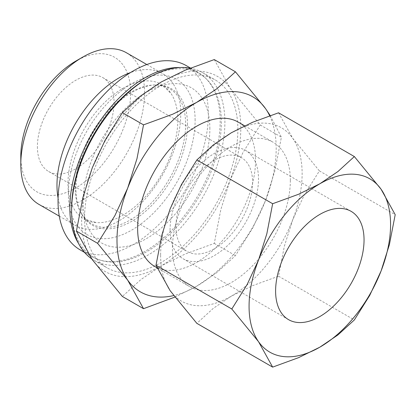 <?xml version="1.0" encoding="UTF-8"?>
<svg xmlns="http://www.w3.org/2000/svg" width="416" height="416" viewBox="0 0 416 416"><rect width="100%" height="100%" fill="white"/><g stroke="black" fill="none" stroke-linecap="round" stroke-linejoin="round"><path stroke-width="0.31" stroke-dasharray="2.08 1.56" d="M187.502 124.701A78.863 45.531 120 0 0 155.568 84.921A78.863 45.531 120 0 0 75.972 189.093A78.863 45.531 120 0 0 81.318 213.522A78.863 45.531 120 0 0 143.946 212.675A78.863 45.531 120 0 0 187.502 124.701M177.819 120.084A77.678 44.845 120 0 0 171.168 93.673A77.678 44.845 120 0 0 122.892 88.369A77.678 44.845 120 0 0 67.969 183.503A77.678 44.845 120 0 0 96.699 222.659A77.678 44.845 120 0 0 122.892 215.212A77.678 44.845 120 0 0 177.819 120.084M58.084 198.026A87.532 50.539 120 0 0 75.104 225.274A87.532 50.539 120 0 0 142.558 201.822A87.532 50.539 120 0 0 180.762 113.734A87.532 50.539 120 0 0 162.635 73.663A87.532 50.539 120 0 0 130.53 72.545M38.927 204.386A87.532 50.539 120 0 0 106.382 180.934A87.532 50.539 120 0 0 144.586 92.851A87.532 50.539 120 0 0 126.459 52.78M20.8 156.27A77.678 44.845 120 0 0 75.722 187.98A77.678 44.845 120 0 0 130.65 92.851A77.678 44.845 120 0 0 75.722 61.136M91.686 258.82A108.399 62.582 120 0 0 94.047 260.307A108.399 62.582 120 0 0 177.58 231.265A108.399 62.582 120 0 0 224.895 122.174A108.399 62.582 120 0 0 202.446 72.556A108.399 62.582 120 0 0 190.206 68.136M237.864 129.667A108.399 62.582 120 0 0 215.415 80.044A108.399 62.582 120 0 0 131.888 109.086A108.399 62.582 120 0 0 84.568 218.171A108.399 62.582 120 0 0 107.021 267.795A108.399 62.582 120 0 0 190.549 238.753A108.399 62.582 120 0 0 237.864 129.667M71.599 208.64A105.898 61.142 120 0 0 146.479 251.872A105.898 61.142 120 0 0 221.359 122.174A105.898 61.142 120 0 0 146.479 78.946M78.567 243.532A106.314 61.381 120 0 0 91.848 256.625A106.314 61.381 120 0 0 173.774 228.145A106.314 61.381 120 0 0 220.178 121.155A106.314 61.381 120 0 0 198.162 72.488A106.314 61.381 120 0 0 180.18 67.532M209.862 128.814A89.638 51.75 120 0 0 146.479 92.222A89.638 51.75 120 0 0 83.096 201.999A89.638 51.75 120 0 0 146.479 238.597A89.638 51.75 120 0 0 209.862 128.814M80.054 249.818A106.314 61.381 120 0 0 161.98 221.338A106.314 61.381 120 0 0 208.385 114.348A106.314 61.381 120 0 0 186.368 65.681M195.12 120.302A89.638 51.75 120 0 0 131.737 83.71A89.638 51.75 120 0 0 68.354 193.492A89.638 51.75 120 0 0 131.737 230.084A89.638 51.75 120 0 0 195.12 120.302M269.677 115.742A112.564 64.99 -60 0 1 276.193 148.387A112.564 64.99 -60 0 1 265.528 200.502L274.851 170.966L281.393 137.176L270.208 115.56M81.619 219.872A112.564 64.99 120 0 0 92.284 259.672A112.564 64.99 120 0 0 161.216 265.829A112.564 64.99 120 0 0 230.152 180.076A112.564 64.99 120 0 0 240.812 127.962A112.564 64.99 120 0 0 230.152 88.166A112.564 64.99 120 0 0 161.216 82.009A112.564 64.99 120 0 0 92.284 167.762A112.564 64.99 120 0 0 81.619 219.872M214.282 59.582L230.152 88.166L260.239 124.956L242.965 152.552L230.152 180.076L220.823 209.612L214.282 243.402L185.099 254.056L161.216 265.829L140.826 279.614L122.372 296.468M154.903 266.552A83.382 48.142 120 0 0 219.159 244.213A83.382 48.142 120 0 0 255.554 160.3A83.382 48.142 120 0 0 238.285 122.132M290.342 180.388A83.382 48.142 -60 0 1 253.942 264.3A83.382 48.142 -60 0 1 189.691 286.64A83.382 48.142 -60 0 1 172.422 248.466A83.382 48.142 -60 0 1 208.816 164.554A83.382 48.142 -60 0 1 273.073 142.215A83.382 48.142 -60 0 1 290.342 180.388M160.628 255.273A100.058 57.772 120 0 0 170.108 290.649A100.058 57.772 120 0 0 231.379 296.124A100.058 57.772 120 0 0 292.656 219.898A100.058 57.772 120 0 0 302.136 173.576A100.058 57.772 120 0 0 292.656 138.2A100.058 57.772 120 0 0 231.379 132.73A100.058 57.772 120 0 0 170.108 208.952A100.058 57.772 120 0 0 160.628 255.273M278.548 112.793L292.656 138.2L319.4 170.908L304.044 195.437L292.656 219.898L284.367 246.152L278.548 276.188L252.611 285.657L231.379 296.124L213.252 308.381L196.851 323.357M170.061 230.084A62.535 36.104 -60 0 1 197.361 167.149A62.535 36.104 -60 0 1 245.549 150.394A62.535 36.104 -60 0 1 258.502 179.026A62.535 36.104 -60 0 1 231.202 241.961A62.535 36.104 -60 0 1 183.014 258.716A62.535 36.104 -60 0 1 170.061 230.084M37.398 146.687A54.2 31.294 120 0 0 48.625 171.496A54.2 31.294 120 0 0 90.392 156.978A54.2 31.294 120 0 0 114.052 102.435A54.2 31.294 120 0 0 102.825 77.62A54.2 31.294 120 0 0 61.058 92.144A54.2 31.294 120 0 0 37.398 146.687M252.606 182.426A54.2 31.294 -60 0 1 228.946 236.969A54.2 31.294 -60 0 1 187.184 251.493A54.2 31.294 -60 0 1 175.958 226.678A54.2 31.294 -60 0 1 199.618 172.136A54.2 31.294 -60 0 1 241.379 157.617A54.2 31.294 -60 0 1 252.606 182.426M319.4 170.908L395.2 214.672M278.548 276.188L354.349 319.951M174.84 297.118L196.591 286.255L216.986 272.464L235.44 255.616L252.715 228.02L265.528 200.502A112.564 64.99 -60 0 1 196.591 286.255A112.564 64.99 -60 0 1 173.69 295.589M260.239 124.956L281.393 137.176M214.282 243.402L235.44 255.616M130.473 92.472A78.01 45.042 120 0 0 75.312 188.016A78.01 45.042 120 0 0 80.6 212.181A78.01 45.042 120 0 0 130.473 219.861A78.01 45.042 120 0 0 185.635 124.322A78.01 45.042 120 0 0 154.045 84.973A78.01 45.042 120 0 0 130.473 92.472M81.318 213.522L80.6 212.181C82.727 216.008 85.212 218.702 88.057 220.256L96.699 222.659M155.568 84.921L154.045 84.973C158.423 84.895 162.001 85.701 164.767 87.386L171.168 93.673M146.806 64.527L162.635 73.663M202.446 72.556L215.415 80.044M190.455 68.037L198.162 72.488M157.035 267.784L189.691 286.64M351.094 211.328L245.549 150.394M48.625 171.496L187.184 251.493M102.825 77.62L241.379 157.617M288.558 319.649L183.014 258.716M244.655 125.809L273.073 142.215M84.51 252.392L91.848 256.625M94.047 260.307L107.021 267.795M59.275 216.133L75.104 225.274"/><path stroke-width="0.62" d="M130.53 72.545A87.532 50.539 120 0 0 56.976 185.203A87.532 50.539 120 0 0 58.084 198.026M146.806 64.527L126.459 52.78A87.532 50.539 120 0 0 82.69 57.112A87.532 50.539 120 0 0 20.8 164.315L20.8 156.27A77.678 44.845 120 0 1 75.722 61.136L82.69 57.112M190.206 68.136A108.399 62.582 120 0 0 148.247 77.922A108.399 62.582 120 0 0 71.599 210.683L71.599 208.64A105.898 61.142 120 0 1 146.479 78.946L148.247 77.922M180.18 67.532A106.314 61.381 120 0 0 69.831 207.958A106.314 61.381 120 0 0 78.567 243.532M190.455 68.037L186.368 65.681A106.314 61.381 120 0 0 104.442 94.162A106.314 61.381 120 0 0 58.037 201.152A106.314 61.381 120 0 0 80.054 249.818L84.51 252.392M270.208 115.56L265.528 108.586L235.44 71.796L216.986 88.644L196.591 102.43L172.713 114.208L143.53 124.857L136.984 158.647L127.66 188.183L114.847 215.706L97.573 243.303L127.66 280.098A112.564 64.99 -60 0 1 116.995 240.297A112.564 64.99 -60 0 1 127.66 188.183A112.564 64.99 -60 0 1 196.591 102.43A112.564 64.99 -60 0 1 265.528 108.586A112.564 64.99 -60 0 1 269.677 115.742M173.69 295.589A112.564 64.99 -60 0 1 127.66 280.098L143.53 308.682L122.372 296.468L92.284 259.672L76.414 231.088L82.961 197.298L92.284 167.762L105.097 140.239L122.372 112.642L140.826 95.794L161.216 82.009L185.099 70.231L214.282 59.582L235.44 71.796M244.655 125.809L238.285 122.132A83.382 48.142 120 0 0 174.028 144.472A83.382 48.142 120 0 0 137.634 228.384A83.382 48.142 120 0 0 154.903 266.552L157.035 267.784M231.806 309.005L258.549 341.713A100.058 57.772 -60 0 1 249.07 306.337A100.058 57.772 -60 0 1 258.549 260.016A100.058 57.772 -60 0 1 319.821 183.789A100.058 57.772 -60 0 1 381.092 189.259A100.058 57.772 -60 0 1 390.572 224.64A100.058 57.772 -60 0 1 381.092 270.962L389.381 244.707L395.2 214.672L381.092 189.259L354.349 156.556L337.948 171.532L319.821 183.789L298.594 194.256L272.652 203.726L266.838 233.761L258.549 260.016L247.156 284.476L231.806 309.005L156 265.242L161.819 235.206L170.108 208.952L181.496 184.491L196.851 159.962L213.252 144.986L231.379 132.73L252.611 122.262L278.548 112.793L354.349 156.556M272.652 367.12L298.594 357.651L319.821 347.183L337.948 334.927L354.349 319.951L369.704 295.422L381.092 270.962A100.058 57.772 -60 0 1 319.821 347.183A100.058 57.772 -60 0 1 258.549 341.713L272.652 367.12L196.851 323.357L170.108 290.649L156 265.242M275.605 291.018A62.535 36.104 -60 0 1 302.9 228.082A62.535 36.104 -60 0 1 351.094 211.328A62.535 36.104 -60 0 1 364.047 239.959A62.535 36.104 -60 0 1 336.747 302.895A62.535 36.104 -60 0 1 288.558 319.649A62.535 36.104 -60 0 1 275.605 291.018M196.851 159.962L272.652 203.726M143.53 308.682L174.84 297.118M122.372 112.642L143.53 124.857M76.414 231.088L97.573 243.303M71.599 210.683A108.399 62.582 120 0 0 91.686 258.82M20.8 164.315A87.532 50.539 120 0 0 38.927 204.386L59.275 216.133"/></g></svg>
